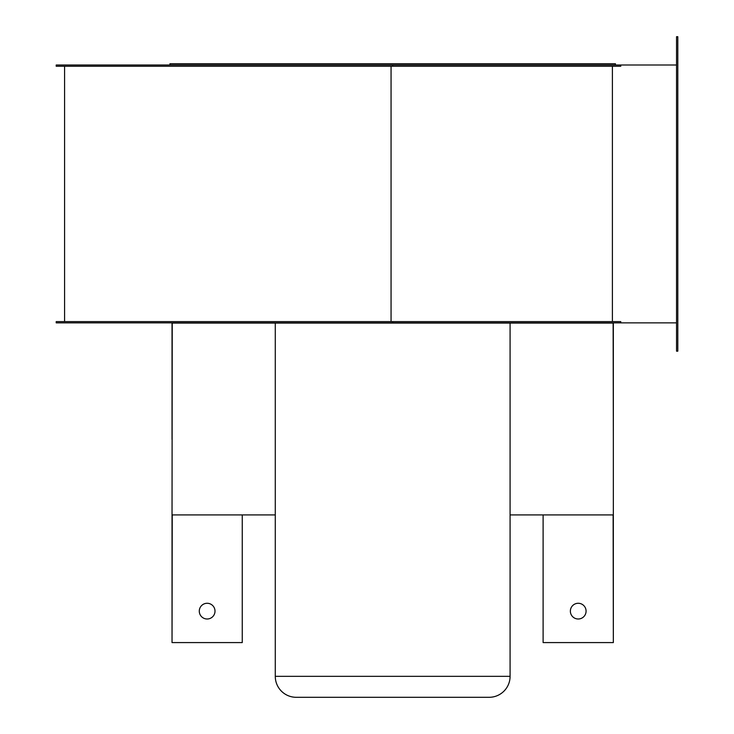 <?xml version="1.0" encoding="UTF-8"?>
<svg xmlns="http://www.w3.org/2000/svg" width="734" height="734" viewBox="0 0 734 734"><rect width="100%" height="100%" fill="white"/><g stroke="black" fill="none" stroke-linecap="round" stroke-linejoin="round"><path stroke-width="1.1" d="M615.431 65.005L615.431 63.748L169.93 63.748L169.93 65.005M275.278 323.079L275.278 676.335A20.965 20.965 0 0 0 296.242 697.3L489.119 697.3A20.965 20.965 0 0 0 510.084 676.335L510.084 323.079M215.007 611.138A7.863 7.863 0 0 0 207.144 603.275A7.863 7.863 0 0 0 199.281 611.138A7.863 7.863 0 0 0 207.144 619.001A7.863 7.863 0 0 0 215.007 611.138M570.364 611.138A7.863 7.863 0 0 1 578.218 603.275A7.863 7.863 0 0 1 586.081 611.138A7.863 7.863 0 0 1 578.218 619.001A7.863 7.863 0 0 1 570.364 611.138M510.084 514.91L613.34 514.91L613.34 322.868L56.197 322.868L56.197 321.611L620.78 321.611L620.78 322.868L676.546 322.868M275.278 514.91L172.031 514.91L172.242 323.079M613.34 439.437L613.129 323.079M613.34 514.91L613.34 642.58L543.105 642.58L543.105 514.91M613.129 514.91L613.34 642.461M172.031 514.91L172.031 642.58L242.257 642.58L242.257 514.91M172.242 514.91L172.031 642.461M613.34 323.079L172.031 323.079L172.031 439.437M613.34 322.868L620.78 322.868M392.681 65.005L392.681 66.262L56.197 66.262L56.197 65.005L676.546 65.005M620.78 66.262L620.78 65.005L620.78 66.262L392.681 66.262M612.395 66.262L612.395 321.611M676.546 36.7L676.546 351.173L677.803 351.173L677.803 36.7L676.546 36.7M275.278 676.335L510.084 676.335M392.681 321.611L392.681 322.868M391.057 66.262L391.057 321.611M64.583 66.262L64.583 321.611"/></g></svg>
